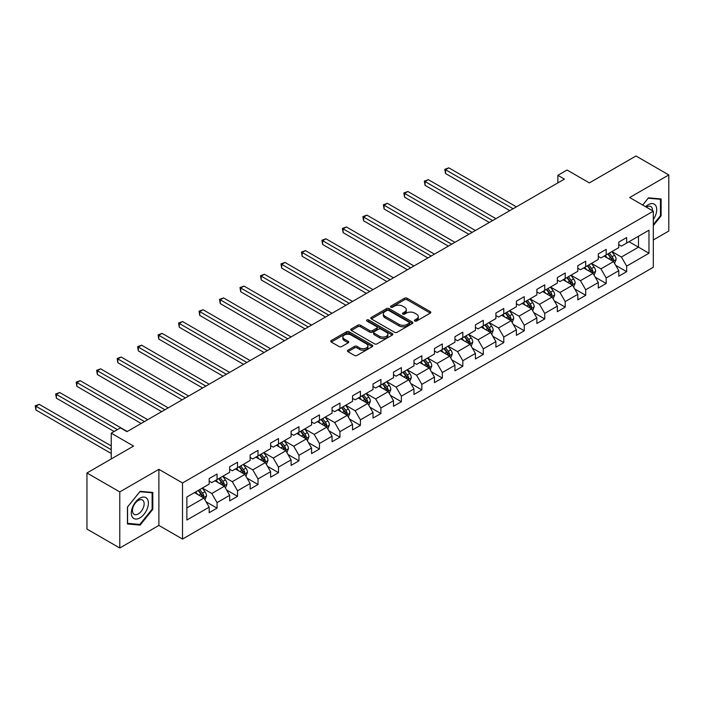 <?xml version="1.0" encoding="UTF-8"?>
<svg xmlns="http://www.w3.org/2000/svg" width="704" height="704" viewBox="0 0 704 704"><rect width="100%" height="100%" fill="white"/><g stroke="black" fill="none" stroke-linecap="round" stroke-linejoin="round"><path stroke-width="1.06" d="M414.806 321.024A1.276 0.739 0 0 0 416.61 321.024L430.302 313.113A1.822 1.056 0 0 0 430.83 312.374A1.822 1.056 0 0 0 430.302 311.626L407.106 298.241A1.822 1.056 0 0 0 404.527 298.241L390.834 306.143A1.276 0.739 0 0 0 390.465 306.662A1.276 0.739 0 0 0 390.834 307.182A1.276 0.739 0 0 0 392.638 307.182L394.407 306.161A5.834 3.37 0 0 1 402.662 306.161L404.589 307.278A5.834 3.37 0 0 1 406.296 309.654A5.834 3.37 0 0 1 404.589 312.039L402.82 313.06A1.276 0.739 0 0 0 402.442 313.579A1.276 0.739 0 0 0 402.82 314.098A1.276 0.739 0 0 0 404.624 314.098L406.393 313.078A5.834 3.37 0 0 1 414.638 313.078L416.574 314.195A5.834 3.37 0 0 1 418.282 316.58A5.834 3.37 0 0 1 416.574 318.956L414.806 319.977A1.276 0.739 0 0 0 414.427 320.496A1.276 0.739 0 0 0 414.806 321.024L414.806 319.977M347.952 350.17A1.822 1.056 0 0 0 347.424 350.909A1.822 1.056 0 0 0 347.952 351.657L354.464 355.414A1.822 1.056 0 0 0 357.042 355.414L372.249 346.632A1.822 1.056 0 0 0 372.777 345.893A1.822 1.056 0 0 0 372.249 345.145L349.052 331.751A1.822 1.056 0 0 0 346.474 331.751L331.267 340.534A1.822 1.056 0 0 0 330.73 341.273A1.822 1.056 0 0 0 331.267 342.021L339.126 346.562A1.822 1.056 0 0 0 341.704 346.562L348.216 342.804A1.822 1.056 0 0 0 348.744 342.056A1.822 1.056 0 0 0 348.216 341.317L344.318 339.064A4.875 2.816 0 0 1 342.883 337.075A4.875 2.816 0 0 1 345.893 334.47A4.875 2.816 0 0 1 351.208 335.086L366.476 343.895A4.875 2.816 0 0 1 367.91 345.893A4.875 2.816 0 0 1 364.901 348.489A4.875 2.816 0 0 1 359.586 347.882L357.042 346.412A1.822 1.056 0 0 0 354.464 346.412L347.952 350.17L347.952 351.657M653.312 239.976L668.8 231.026L668.8 174.944L635.976 155.989L589.371 182.899L567.054 170.016L557.867 175.322L564.432 179.106L126.993 431.658L120.428 427.874L111.241 433.18L111.241 458.946M119.777 491.92L119.777 548.011L158.893 525.422L158.893 469.33L119.777 491.92L86.953 472.974L133.558 446.063L111.241 433.18M158.893 469.33L182.53 482.97L653.312 211.174L653.312 267.265L182.53 539.062L182.53 482.97M668.8 174.944L629.675 197.525L653.312 211.174M394.539 332.27A1.822 1.056 0 0 0 397.118 332.27L412.324 323.497A1.822 1.056 0 0 0 412.861 322.749A1.822 1.056 0 0 0 412.324 322.01L389.127 308.616A1.822 1.056 0 0 0 386.549 308.616L371.342 317.398A1.822 1.056 0 0 0 370.814 318.138A1.822 1.056 0 0 0 371.342 318.886L394.539 332.27M367.409 321.297A1.276 0.739 0 0 1 368.702 321.473L368.702 319.959L392.286 333.573A1.822 1.056 0 0 1 392.814 334.321A1.822 1.056 0 0 1 392.286 335.06L377.08 343.842A1.822 1.056 0 0 1 374.502 343.842L351.305 330.449L351.305 328.962A1.822 1.056 0 0 0 350.768 329.71A1.822 1.056 0 0 0 351.305 330.449M351.305 328.962L357.817 325.204A1.822 1.056 0 0 1 360.395 325.204L369.794 330.634A1.822 1.056 0 0 0 372.372 330.634L376.693 328.143A1.822 1.056 0 0 0 377.23 327.404A1.822 1.056 0 0 0 376.693 326.656L366.898 321.006A1.276 0.739 0 0 1 366.529 320.478A1.276 0.739 0 0 1 367.312 319.801A1.276 0.739 0 0 1 368.702 319.959M119.777 548.011L86.953 529.056L86.953 472.974M206.096 501.811L217.052 508.138L217.052 502.603L229.654 495.326L229.654 500.861L237.53 496.311L237.53 490.785L250.14 483.507L250.14 489.042L258.016 484.493L258.016 478.958L270.618 471.68L270.618 477.215L278.494 472.666L278.494 467.13L291.095 459.862L291.095 465.388L298.971 460.847L298.971 455.312L311.582 448.034L311.582 453.57L319.458 449.02L319.458 443.485L332.059 436.207L332.059 441.742L339.935 437.193L339.935 431.658L352.537 424.389L352.537 429.915L360.413 425.374L360.413 419.839L373.014 412.562L373.014 418.097L380.899 413.547L380.899 408.012L393.501 400.734L393.501 406.27L401.377 401.72L401.377 396.185L413.978 388.916L413.978 394.442L421.854 389.902L421.854 384.366L434.456 377.089L434.456 382.624L442.332 378.074L442.332 372.539L454.942 365.262L454.942 370.797L462.818 366.247L462.818 360.721L475.42 353.443L475.42 358.97L483.296 354.429L483.296 348.894L495.898 341.616L495.898 347.151L503.774 342.602L503.774 337.066L516.384 329.789L516.384 335.324L524.26 330.774L524.26 325.248L536.862 317.97L536.862 323.497L544.738 318.956L544.738 313.421L557.339 306.143L557.339 311.678L565.215 307.129L565.215 301.594L577.817 294.316L577.817 299.851L585.702 295.302L585.702 289.775L598.303 282.498L598.303 288.033L606.179 283.483L606.179 277.948L618.781 270.67L618.781 276.206L626.657 271.656L626.657 266.121L648.974 253.238L648.974 230.199L638.475 236.262L638.475 247.174L648.974 253.238M217.052 508.138L209.176 512.688L209.176 507.153L186.859 520.036L186.859 496.998L209.176 484.114L209.176 478.579L217.052 474.03L217.052 479.565L229.654 472.287L229.654 466.752L237.53 462.211L237.53 467.738L250.14 460.46L250.14 454.934L258.016 450.384L258.016 455.919L270.618 448.642L270.618 443.106L278.494 438.557L278.494 444.092L291.095 436.814L291.095 431.279L298.971 426.738L298.971 432.265L311.582 424.987L311.582 419.461L319.458 414.911L319.458 420.446L332.059 413.169L332.059 407.634L339.935 403.084L339.935 408.619L352.537 401.342L352.537 395.806L360.413 391.266L360.413 396.792L373.014 389.514L373.014 383.988L380.899 379.438L380.899 384.974L393.501 377.696L393.501 372.161L401.377 367.611L401.377 373.146L413.978 365.869L413.978 360.334L421.854 355.793L421.854 361.319L434.456 354.05L434.456 348.515L442.332 343.966L442.332 349.501L454.942 342.223L454.942 336.688L462.818 332.138L462.818 337.674L475.42 330.396L475.42 324.861L483.296 320.32L483.296 325.846L495.898 318.578L495.898 313.042L503.774 308.493L503.774 314.028L516.384 306.75L516.384 301.215L524.26 296.666L524.26 302.201L536.862 294.923L536.862 289.397L544.738 284.847L544.738 290.374L557.339 283.105L557.339 277.57L565.215 273.02L565.215 278.555L577.817 271.278L577.817 265.742L585.702 261.193L585.702 266.728L598.303 259.45L598.303 253.924L606.179 249.374L606.179 254.91L618.781 247.632L618.781 242.097L626.657 237.547L626.657 243.082L648.974 230.199M214.949 480.779L224.409 486.235L211.798 493.513L202.347 488.057M209.176 481.078L211.798 482.592L217.052 479.565M211.798 493.513L217.052 502.603M224.409 486.235L229.654 495.326M235.435 468.952L244.886 474.408L232.285 481.686L222.834 476.23M229.654 469.26L232.285 470.774L237.53 467.738M232.285 481.686L237.53 490.785M244.886 474.408L250.14 483.507M255.913 457.125L265.364 462.59L252.762 469.858L243.311 464.402M250.14 457.433L252.762 458.946L258.016 455.919M252.762 469.858L258.016 478.958M265.364 462.59L270.618 471.68M276.39 445.306L285.85 450.762L273.24 458.04L263.789 452.584M270.618 445.606L273.24 447.128L278.494 444.092M273.24 458.04L278.494 467.13M285.85 450.762L291.095 459.862M296.877 433.479L306.328 438.935L293.726 446.213L284.266 440.757M291.095 433.787L293.726 435.301L298.971 432.265M293.726 446.213L298.971 455.312M306.328 438.935L311.582 448.034M317.354 421.652L326.806 427.117L314.204 434.394L304.753 428.93M311.582 421.96L314.204 423.474L319.458 420.446M314.204 434.394L319.458 443.485M326.806 427.117L332.059 436.207M337.832 409.834L347.283 415.29L334.682 422.567L325.23 417.111M332.059 410.133L334.682 411.655L339.935 408.619M334.682 422.567L339.935 431.658M347.283 415.29L352.537 424.389M358.318 398.006L367.77 403.462L355.168 410.74L345.708 405.284M352.537 398.314L355.168 399.828L360.413 396.792M355.168 410.74L360.413 419.839M367.77 403.462L373.014 412.562M378.796 386.188L388.247 391.644L375.646 398.922L366.194 393.457M373.014 386.487L375.646 388.001L380.899 384.974M375.646 398.922L380.899 408.012M388.247 391.644L393.501 400.734M399.274 374.361L408.725 379.817L396.123 387.094L386.672 381.638M393.501 374.66L396.123 376.182L401.377 373.146M396.123 387.094L401.377 396.185M408.725 379.817L413.978 388.916M419.751 362.534L429.211 367.99L416.601 375.267L407.15 369.811M413.978 362.842L416.601 364.355L421.854 361.319M416.601 375.267L421.854 384.366M429.211 367.99L434.456 377.089M440.238 350.715L449.689 356.171L437.087 363.449L427.636 357.984M434.456 351.014L437.087 352.528L442.332 349.501M437.087 363.449L442.332 372.539M449.689 356.171L454.942 365.262M460.715 338.888L470.166 344.344L457.565 351.622L448.114 346.166M454.942 339.187L457.565 340.71L462.818 337.674M457.565 351.622L462.818 360.721M470.166 344.344L475.42 353.443M481.193 327.061L490.653 332.517L478.042 339.794L468.591 334.338M475.42 327.369L478.042 328.882L483.296 325.846M478.042 339.794L483.296 348.894M490.653 332.517L495.898 341.616M501.679 315.242L511.13 320.698L498.529 327.976L489.069 322.511M495.898 315.542L498.529 317.055L503.774 314.028M498.529 327.976L503.774 337.066M511.13 320.698L516.384 329.789M522.157 303.415L531.608 308.871L519.006 316.149L509.555 310.693M516.384 303.714L519.006 305.237L524.26 302.201M519.006 316.149L524.26 325.248M531.608 308.871L536.862 317.97M542.634 291.588L552.086 297.044L539.484 304.322L530.033 298.866M536.862 291.896L539.484 293.41L544.738 290.374M539.484 304.322L544.738 313.421M552.086 297.044L557.339 306.143M563.121 279.77L572.572 285.226L559.97 292.503L550.51 287.047M557.339 280.069L559.97 281.582L565.215 278.555M559.97 292.503L565.215 301.594M572.572 285.226L577.817 294.316M583.598 267.942L593.05 273.398L580.448 280.676L570.997 275.22M577.817 268.242L580.448 269.764L585.702 266.728M580.448 280.676L585.702 289.775M593.05 273.398L598.303 282.498M604.076 256.115L613.527 261.58L600.926 268.849L591.474 263.393M598.303 256.423L600.926 257.937L606.179 254.91M600.926 268.849L606.179 277.948M613.527 261.58L618.781 270.67M629.024 241.718L638.475 247.174L621.403 257.03L611.952 251.574M618.781 244.596L621.403 246.11L626.657 243.082M621.403 257.03L626.657 266.121M158.893 525.422L182.53 539.062M557.867 175.322L557.867 182.899M186.859 507.91L203.922 498.062L194.471 492.598M203.922 498.062L209.176 507.153M615.692 265.329L626.657 271.656M595.214 277.156L606.179 283.483M574.737 288.974L585.702 295.302M554.259 300.802L565.215 307.129M533.773 312.629L544.738 318.956M513.295 324.447L524.26 330.774M492.818 336.274L503.774 342.602M472.331 348.093L483.296 354.429M451.854 359.92L462.818 366.247M431.376 371.747L442.332 378.074M410.89 383.566L421.854 389.902M390.412 395.393L401.377 401.72M369.934 407.22L380.899 413.547M349.457 419.038L360.413 425.374M328.97 430.866L339.935 437.193M308.493 442.693L319.458 449.02M288.015 454.511L298.971 460.847M267.529 466.338L278.494 472.666M247.051 478.166L258.016 484.493M226.574 489.984L237.53 496.311M653.312 225.579L661.118 215.864L661.118 198.977L648.454 197.842L642.673 205.031M127.45 523.978L140.122 525.105L152.794 509.344L152.794 492.457L140.122 491.322L127.45 507.082L127.45 523.978M660.466 215.486L661.118 215.864M152.134 508.966L152.794 509.344M138.785 524.33L140.122 525.105M415.316 321.2L416.574 320.47A5.834 3.37 0 0 0 418.282 318.094L418.282 316.58M406.296 309.654L406.296 311.177A5.834 3.37 0 0 1 404.589 313.553L403.33 314.283M430.276 313.13L407.106 299.754A1.822 1.056 0 0 0 404.527 299.754L391.345 307.366M412.298 323.506L389.127 310.13A1.822 1.056 0 0 0 386.549 310.13L371.369 318.894M409.103 323.268A1.276 0.739 0 0 0 409.473 322.749A1.276 0.739 0 0 0 409.103 322.23L388.74 310.473A1.276 0.739 0 0 0 386.936 310.473L385.07 311.555A5.834 3.37 0 0 0 383.363 313.931A5.834 3.37 0 0 0 385.07 316.316L398.983 324.35A5.834 3.37 0 0 0 407.229 324.35L409.103 323.268L409.103 324.79A1.276 0.739 0 0 0 409.473 324.271L409.473 322.749M383.363 313.931L383.363 315.454A5.834 3.37 0 0 0 385.07 317.83L385.07 316.316M409.103 324.79L407.229 325.864A5.834 3.37 0 0 1 398.983 325.864L385.07 317.83M351.331 330.466L357.817 326.718L357.817 325.204M377.23 327.404L377.23 328.918A1.822 1.056 0 0 1 376.693 329.657L372.372 332.156A1.822 1.056 0 0 1 369.794 332.156L360.395 326.718A1.822 1.056 0 0 0 357.817 326.718M368.702 321.473L392.26 335.078M379.562 336.274A4.875 2.816 0 0 0 384.868 336.882A4.875 2.816 0 0 0 387.878 334.286A4.875 2.816 0 0 0 386.452 332.297L381.075 329.19A1.822 1.056 0 0 0 378.497 329.19L374.176 331.681A1.822 1.056 0 0 0 373.648 332.42A1.822 1.056 0 0 0 374.176 333.168L379.562 336.274L379.562 337.788A4.875 2.816 0 0 0 384.868 338.395A4.875 2.816 0 0 0 387.878 335.799L387.878 334.286M373.648 332.42L373.648 333.942A1.822 1.056 0 0 0 374.176 334.682L374.176 333.168M379.562 337.788L374.176 334.682M367.91 345.893L367.91 347.406A4.875 2.816 0 0 1 364.901 350.002A4.875 2.816 0 0 1 359.586 349.395L357.042 347.926A1.822 1.056 0 0 0 354.464 347.926L347.978 351.666M342.883 337.075L342.883 338.589A4.875 2.816 0 0 0 344.318 340.578L344.318 339.064M348.19 342.813L344.318 340.578M372.249 345.145L372.249 346.632L349.052 333.265A1.822 1.056 0 0 0 346.474 333.265L331.294 342.038M614.566 263.375L616.132 259.442A4.919 2.842 -120 0 0 614.557 255.253L611.846 251.627M607.13 257.875L605.282 255.42M516.375 206.853L448.809 167.842L445.526 169.734L445.526 173.527L509.819 210.637M612.77 261.14L613.474 259.644A4.919 2.842 -120 0 0 612.066 256.687L609.356 253.07M608.124 253.783L611.125 257.796A2.508 1.443 60 0 1 611.582 258.553L613.474 259.644M607.781 253.977L610.491 257.602A4.919 2.842 60 0 1 611.899 260.559M445.526 173.527L444.805 169.321L513.102 208.745M444.805 169.321L448.809 167.842M653.312 219.507A12.065 6.97 120 0 0 655.582 215.239A12.065 6.97 120 0 0 654.826 204.556A12.065 6.97 120 0 0 645.577 206.712M659.648 198.845L660.466 199.311L660.466 215.679L653.312 224.576M642.699 205.049L648.19 198.211L660.466 199.311M652.467 210.69A8.263 4.77 120 0 0 650.769 206.527A8.263 4.77 120 0 0 646.316 207.134M139.858 517.915A12.065 6.97 120 0 0 148.394 503.14A12.065 6.97 120 0 0 139.858 498.212A12.065 6.97 120 0 0 131.322 512.987A12.065 6.97 120 0 0 139.858 517.915M138.31 513.911A8.263 4.77 120 0 0 143.704 506.634A8.263 4.77 120 0 0 142.437 500.007A8.263 4.77 120 0 0 138.31 500.421A8.263 4.77 120 0 0 132.906 507.698A8.263 4.77 120 0 0 134.174 514.325A8.263 4.77 120 0 0 138.31 513.911M127.582 506.968L139.858 491.7L152.134 492.791L152.134 509.159L139.858 524.427L127.582 523.336L127.556 506.95M151.325 492.325L152.134 492.791M594.088 275.194L595.646 271.26A4.919 2.842 -120 0 0 594.079 267.071L591.369 263.454M586.643 269.702L584.804 267.247M495.898 218.671L428.331 179.661L425.049 181.562L425.049 185.346L489.333 222.464M592.284 272.958L592.988 271.471A4.919 2.842 -120 0 0 591.58 268.514L588.878 264.898M587.638 265.61L590.647 269.623A2.508 1.443 60 0 1 591.105 270.38L592.988 271.471M587.303 265.804L590.005 269.421A4.919 2.842 60 0 1 591.413 272.378M425.049 185.346L424.327 181.139L492.615 220.572M424.327 181.139L428.331 179.661M573.61 287.021L575.168 283.087A4.919 2.842 -120 0 0 573.602 278.898L570.891 275.282M566.166 281.53L564.326 279.066M475.42 230.498L407.845 191.488L404.562 193.38L404.562 197.173L468.855 234.291M571.806 284.786L572.51 283.298A4.919 2.842 -120 0 0 571.102 280.333L568.392 276.716M567.16 277.429L570.17 281.442A2.508 1.443 60 0 1 570.627 282.207L572.51 283.298M566.817 277.631L569.527 281.248A4.919 2.842 60 0 1 570.935 284.205M404.562 197.173L403.841 192.966L472.138 232.39M403.841 192.966L407.845 191.488M553.124 298.848L554.69 294.914A4.919 2.842 -120 0 0 553.115 290.717L550.405 287.1M545.688 293.348L543.84 290.893M454.942 242.326L387.367 203.315L384.085 205.207L384.085 209L448.378 246.11M551.329 296.613L552.033 295.117A4.919 2.842 -120 0 0 550.625 292.16L547.914 288.543M546.682 289.256L549.683 293.269A2.508 1.443 60 0 1 550.141 294.026L552.033 295.117M546.339 289.45L549.05 293.066A4.919 2.842 60 0 1 550.458 296.032M384.085 209L383.363 204.794L451.66 244.218M383.363 204.794L387.367 203.315M532.646 310.666L534.204 306.733A4.919 2.842 -120 0 0 532.638 302.544L529.927 298.927M525.202 305.175L523.362 302.72M434.456 254.144L366.89 215.134L363.607 217.034L363.607 220.818L427.891 257.937M530.851 308.431L531.555 306.944A4.919 2.842 -120 0 0 530.147 303.987L527.437 300.37M526.205 301.083L529.206 305.096A2.508 1.443 60 0 1 529.663 305.853L531.555 306.944M525.862 301.277L528.572 304.894A4.919 2.842 60 0 1 529.98 307.85M363.607 220.818L362.886 216.612L431.174 256.045M362.886 216.612L366.89 215.134M512.169 322.494L513.726 318.56A4.919 2.842 -120 0 0 512.16 314.371L509.45 310.754M504.724 317.002L502.885 314.538M413.978 265.971L346.403 226.961L343.13 228.853L343.13 232.646L407.414 269.764M510.365 320.258L511.069 318.771A4.919 2.842 -120 0 0 509.661 315.806L506.95 312.189M505.718 312.902L508.728 316.914A2.508 1.443 60 0 1 509.186 317.68L511.069 318.771M505.375 313.104L508.086 316.721A4.919 2.842 60 0 1 509.494 319.678M343.13 232.646L342.399 228.439L410.696 267.863M342.399 228.439L346.403 226.961M491.682 334.321L493.249 330.387A4.919 2.842 -120 0 0 491.674 326.19L488.963 322.573M484.246 328.821L482.407 326.366M393.501 277.798L325.926 238.788L322.643 240.68L322.643 244.473L386.936 281.582M489.887 332.077L490.591 330.59A4.919 2.842 -120 0 0 489.183 327.633L486.473 324.016M485.241 324.729L488.25 328.742A2.508 1.443 60 0 1 488.699 329.498L490.591 330.59M484.898 324.922L487.608 328.539A4.919 2.842 60 0 1 489.016 331.505M322.643 244.473L321.922 240.266L390.218 279.69M321.922 240.266L325.926 238.788M471.205 346.139L472.771 342.206A4.919 2.842 -120 0 0 471.196 338.017L468.486 334.4M463.76 340.648L461.921 338.193M373.014 289.617L305.448 250.606L302.166 252.507L302.166 256.291L366.45 293.41M469.41 343.904L470.114 342.417A4.919 2.842 -120 0 0 468.706 339.46L465.995 335.843M464.763 336.556L467.764 340.569A2.508 1.443 60 0 1 468.222 341.326L470.114 342.417M464.42 336.75L467.13 340.366A4.919 2.842 60 0 1 468.538 343.323M302.166 256.291L301.444 252.085L369.732 291.518M301.444 252.085L305.448 250.606M450.727 357.966L452.285 354.033A4.919 2.842 -120 0 0 450.718 349.844L448.008 346.227M443.282 352.475L441.443 350.011M352.537 301.444L284.97 262.434L281.688 264.326L281.688 268.118L345.972 305.237M448.923 355.731L449.627 354.244A4.919 2.842 -120 0 0 448.219 351.278L445.509 347.662M444.277 348.374L447.286 352.387A2.508 1.443 60 0 1 447.744 353.153L449.627 354.244M443.934 348.577L446.644 352.194A4.919 2.842 60 0 1 448.052 355.15M281.688 268.118L280.966 263.912L349.254 303.336M280.966 263.912L284.97 262.434M430.241 369.794L431.807 365.851A4.919 2.842 -120 0 0 430.241 361.662L427.53 358.046M422.805 364.294L420.966 361.838M332.059 313.271L264.484 274.261L261.202 276.153L261.202 279.937L325.494 317.055M428.446 367.55L429.15 366.062A4.919 2.842 -120 0 0 427.742 363.106L425.031 359.489M423.799 360.202L426.809 364.214A2.508 1.443 60 0 1 427.258 364.971L429.15 366.062M423.456 360.395L426.166 364.012A4.919 2.842 60 0 1 427.574 366.978M261.202 279.937L260.48 275.73L328.777 315.163M260.48 275.73L264.484 274.261M409.763 381.612L411.33 377.678A4.919 2.842 -120 0 0 409.754 373.49L407.044 369.873M402.327 376.121L400.479 373.666M311.582 325.09L244.006 286.079L240.724 287.971L240.724 291.764L305.017 328.882M407.968 379.377L408.672 377.89A4.919 2.842 -120 0 0 407.264 374.933L404.554 371.316M403.322 372.029L406.322 376.042A2.508 1.443 60 0 1 406.78 376.798L408.672 377.89M402.978 372.222L405.689 375.839A4.919 2.842 60 0 1 407.097 378.796M240.724 291.764L240.002 287.558L308.299 326.99M240.002 287.558L244.006 286.079M389.286 393.439L390.843 389.506A4.919 2.842 -120 0 0 389.277 385.317L386.566 381.7M381.841 387.948L380.002 385.484M291.095 336.917L223.529 297.906L220.246 299.798L220.246 303.591L284.53 340.71M387.482 391.204L388.194 389.717A4.919 2.842 -120 0 0 386.778 386.751L384.076 383.134M382.835 383.847L385.845 387.86A2.508 1.443 60 0 1 386.302 388.626L388.194 389.717M382.501 384.05L385.202 387.666A4.919 2.842 60 0 1 386.61 390.623M220.246 303.591L219.525 299.385L287.813 338.809M219.525 299.385L223.529 297.906M368.808 405.258L370.366 401.324A4.919 2.842 -120 0 0 368.799 397.135L366.089 393.518M361.363 399.766L359.524 397.311M270.618 348.744L203.042 309.725L199.76 311.626L199.76 315.41L264.053 352.528M367.004 403.022L367.708 401.535A4.919 2.842 -120 0 0 366.3 398.578L363.59 394.962M362.358 395.674L365.367 399.687A2.508 1.443 60 0 1 365.825 400.444L367.708 401.535M362.014 395.868L364.725 399.485A4.919 2.842 60 0 1 366.133 402.45M199.76 315.41L199.038 311.203L267.335 350.636M199.038 311.203L203.042 309.725M348.322 417.085L349.888 413.151A4.919 2.842 -120 0 0 348.313 408.962L345.602 405.346M340.886 411.594L339.038 409.138M250.14 360.562L182.565 321.552L179.282 323.444L179.282 327.237L243.575 364.355M346.526 414.85L347.23 413.362A4.919 2.842 -120 0 0 345.822 410.406L343.112 406.789M341.88 407.493L344.881 411.506A2.508 1.443 60 0 1 345.338 412.271L347.23 413.362M341.537 407.695L344.247 411.312A4.919 2.842 60 0 1 345.655 414.269M179.282 327.237L178.561 323.03L246.858 362.463M178.561 323.03L182.565 321.552M327.844 428.912L329.402 424.978A4.919 2.842 -120 0 0 327.835 420.79L325.125 417.173M320.399 423.412L318.56 420.957M229.654 372.39L162.087 333.379L158.805 335.271L158.805 339.064L223.089 376.182M326.049 426.677L326.753 425.19A4.919 2.842 -120 0 0 325.345 422.224L322.634 418.607M321.402 419.32L324.403 423.333A2.508 1.443 60 0 1 324.861 424.098L326.753 425.19M321.059 419.522L323.77 423.139A4.919 2.842 60 0 1 325.178 426.096M158.805 339.064L158.083 334.858L226.371 374.282M158.083 334.858L162.087 333.379M307.366 440.73L308.924 436.797A4.919 2.842 -120 0 0 307.358 432.608L304.647 428.991M299.922 435.239L298.082 432.784M209.176 384.217L141.61 345.198L138.327 347.098L138.327 350.882L202.611 388.001M305.562 438.495L306.266 437.008A4.919 2.842 -120 0 0 304.858 434.051L302.148 430.434M300.916 431.147L303.926 435.16A2.508 1.443 60 0 1 304.383 435.917L306.266 437.008M300.573 431.341L303.283 434.958A4.919 2.842 60 0 1 304.691 437.923M138.327 350.882L137.597 346.676L205.894 386.109M137.597 346.676L141.61 345.198M286.88 452.558L288.446 448.624A4.919 2.842 -120 0 0 286.871 444.435L284.17 440.818M279.444 447.066L277.605 444.611M188.698 396.035L121.123 357.025L117.841 358.917L117.841 362.71L182.134 399.828M285.085 450.322L285.789 448.835A4.919 2.842 -120 0 0 284.381 445.878L281.67 442.262M280.438 442.966L283.448 446.978A2.508 1.443 60 0 1 283.897 447.744L285.789 448.835M280.095 443.168L282.806 446.785A4.919 2.842 60 0 1 284.214 449.742M117.841 362.71L117.119 358.503L185.416 397.936M117.119 358.503L121.123 357.025M266.402 464.385L267.969 460.451A4.919 2.842 -120 0 0 266.394 456.262L263.683 452.646M258.958 458.885L257.118 456.43M168.212 407.862L100.646 368.852L97.363 370.744L97.363 374.537L161.656 411.655M264.607 462.15L265.311 460.662A4.919 2.842 -120 0 0 263.903 457.697L261.193 454.08M259.961 454.793L262.962 458.806A2.508 1.443 60 0 1 263.419 459.571L265.311 460.662M259.618 454.995L262.328 458.612A4.919 2.842 60 0 1 263.736 461.569M97.363 374.537L96.642 370.33L164.93 409.754M96.642 370.33L100.646 368.852M245.925 476.203L247.482 472.27A4.919 2.842 -120 0 0 245.916 468.081L243.206 464.464M238.48 470.712L236.641 468.257M147.734 419.69L80.168 380.67L76.886 382.571L76.886 386.355L141.17 423.474M244.121 473.968L244.825 472.481A4.919 2.842 -120 0 0 243.417 469.524L240.706 465.907M239.474 466.62L242.484 470.633A2.508 1.443 60 0 1 242.942 471.39L244.825 472.481M239.131 466.814L241.842 470.43A4.919 2.842 60 0 1 243.25 473.396M76.886 386.355L76.164 382.149L144.452 421.582M76.164 382.149L80.168 380.67M225.447 488.03L227.005 484.097A4.919 2.842 -120 0 0 225.438 479.908L222.728 476.291M218.002 482.539L216.163 480.084M127.257 431.508L59.682 392.498L56.399 394.39L56.399 398.182L114.127 431.508M223.643 485.795L224.347 484.308A4.919 2.842 -120 0 0 222.939 481.351L220.229 477.734M218.997 478.438L222.006 482.451A2.508 1.443 60 0 1 222.455 483.217L224.347 484.308M218.654 478.641L221.364 482.258A4.919 2.842 60 0 1 222.772 485.214M56.399 398.182L55.678 393.976L117.41 429.616M55.678 393.976L59.682 392.498M204.961 499.858L206.527 495.924A4.919 2.842 -120 0 0 204.952 491.735L202.242 488.118M197.525 494.358L195.677 491.902M111.241 445.914L39.204 404.325L35.922 406.217L35.922 410.01L111.241 453.49M203.166 497.622L203.87 496.126A4.919 2.842 -120 0 0 202.462 493.17L199.751 489.553M198.519 490.266L201.52 494.278A2.508 1.443 60 0 1 201.978 495.044L203.87 496.126M198.176 490.468L200.886 494.085A4.919 2.842 60 0 1 202.294 497.042M35.922 410.01L35.2 405.803L111.241 449.698M35.2 405.803L39.204 404.325M416.574 320.47L416.574 318.956M402.82 314.098L402.82 313.06M404.589 313.553L404.589 312.039M390.834 307.182L390.834 306.143M404.527 299.754L404.527 298.241M407.106 299.754L407.106 298.241M430.302 313.113L430.302 311.626M371.342 318.886L371.342 317.398M386.549 310.13L386.549 308.616M389.127 310.13L389.127 308.616M412.324 323.497L412.324 322.01M398.983 325.864L398.983 324.35M407.229 325.864L407.229 324.35M360.395 326.718L360.395 325.204M369.794 332.156L369.794 330.634M372.372 332.156L372.372 330.634M376.693 329.657L376.693 328.143M392.286 335.06L392.286 333.573M354.464 347.926L354.464 346.412M357.042 347.926L357.042 346.412M359.586 349.395L359.586 347.882M348.216 342.804L348.216 341.317M331.267 342.021L331.267 340.534M346.474 333.265L346.474 331.751M349.052 333.265L349.052 331.751M613.043 261.298L616.097 259.53M612.066 256.687L614.557 255.253M608.564 258.711L610.491 257.602M592.566 273.117L595.619 271.357M591.58 268.514L594.079 267.071M588.086 270.53L590.005 269.421M572.079 284.944L575.133 283.184M571.102 280.333L573.602 278.898M567.6 282.357L569.527 281.248M551.602 296.771L554.655 295.002M550.625 292.16L553.115 290.717M547.122 294.184L549.05 293.066M531.124 308.59L534.178 306.83M530.147 303.987L532.638 302.544M526.645 306.002L528.572 304.894M510.646 320.417L513.691 318.657M509.661 315.806L512.16 314.371M506.167 317.83L508.086 316.721M490.16 332.244L493.214 330.475M489.183 327.633L491.674 326.19M485.681 329.657L487.608 328.539M469.682 344.062L472.736 342.302M468.706 339.46L471.196 338.017M465.203 341.475L467.13 340.366M449.205 355.89L452.258 354.13M448.219 351.278L450.718 349.844M444.726 353.302L446.644 352.194M428.718 367.717L431.772 365.948M427.742 363.106L430.241 361.662M424.239 365.13L426.166 364.012M408.241 379.535L411.294 377.775M407.264 374.933L409.754 373.49M403.762 376.948L405.689 375.839M387.763 391.362L390.817 389.602M386.778 386.751L389.277 385.317M383.284 388.775L385.202 387.666M367.286 403.181L370.33 401.421M366.3 398.578L368.799 397.135M362.798 400.602L364.725 399.485M346.799 415.008L349.853 413.248M345.822 410.406L348.313 408.962M342.32 412.421L344.247 411.312M326.322 426.835L329.375 425.075M325.345 422.224L327.835 420.79M321.842 424.248L323.77 423.139M305.844 438.654L308.889 436.894M304.858 434.051L307.358 432.608M301.365 436.075L303.283 434.958M285.358 450.481L288.411 448.721M284.381 445.878L286.871 444.435M280.878 447.894L282.806 446.785M264.88 462.308L267.934 460.539M263.903 457.697L266.394 456.262M260.401 459.721L262.328 458.612M244.402 474.126L247.456 472.366M243.417 469.524L245.916 468.081M239.923 471.548L241.842 470.43M223.916 485.954L226.97 484.194M222.939 481.351L225.438 479.908M219.437 483.366L221.364 482.258M203.438 497.781L206.492 496.012M202.462 493.17L204.952 491.735M198.959 495.194L200.886 494.085"/></g></svg>
